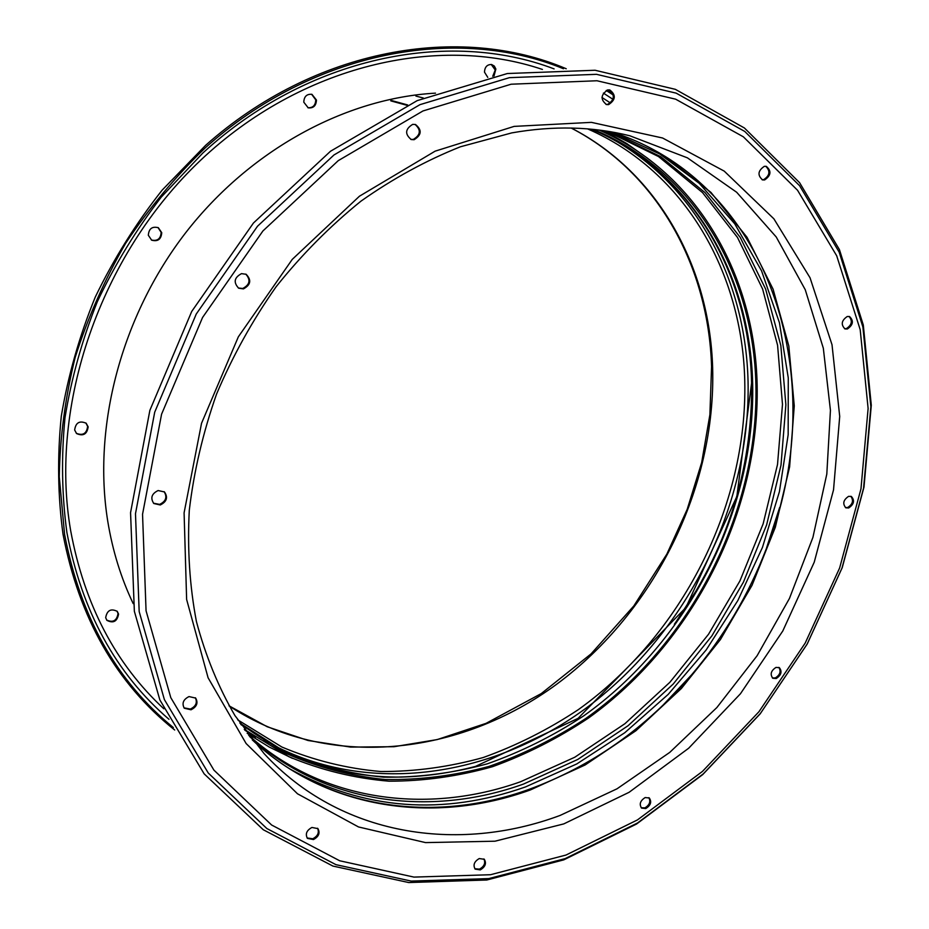 <?xml version="1.0" encoding="UTF-8"?>
<svg xmlns="http://www.w3.org/2000/svg" width="929" height="929" viewBox="0 0 929 929"><rect width="100%" height="100%" fill="white"/><g stroke="black" fill="none" stroke-linecap="round" stroke-linejoin="round"><path stroke-width="1.39" d="M847.271 316.487C841.465 320.482 840.722 324.627 845.03 328.924L847.364 328.994C853.17 324.976 853.902 320.83 849.559 316.557L847.271 316.487M849.025 316.417C852.787 320.946 851.881 325.022 846.331 328.634L844.531 328.715M764.323 166.326C757.878 170.75 757.309 175.279 762.604 179.912L764.637 179.947C771.082 175.5 771.639 170.971 766.297 166.361L764.323 166.326M765.775 166.268C770.559 171.145 769.839 175.616 763.603 179.68L762.094 179.738M607.821 89.927C600.691 94.665 600.262 99.554 606.521 104.571L608.6 104.617C615.73 99.833 616.136 94.944 609.819 89.962L607.821 89.927M609.331 89.881C615.137 95.13 614.568 99.96 607.624 104.396L606.033 104.443M412.72 124.358C405.172 129.003 404.672 134.066 411.222 139.536L414.113 139.71C421.673 135.007 422.138 129.944 415.507 124.509L412.72 124.358M415.066 124.405C421.255 130.014 420.651 135.03 413.254 139.443L410.804 139.396M241.505 273.637C234.201 277.574 233.26 282.428 238.683 288.211L243.444 288.896C250.772 284.901 251.666 280.035 246.139 274.287L241.505 273.637M245.767 274.101C250.888 279.931 249.878 284.727 242.713 288.489L238.323 287.99M158.104 490.547C151.613 493.729 150.184 498.049 153.819 503.518L160.264 504.97C166.779 501.741 168.184 497.398 164.456 491.94L158.104 490.547M164.119 491.662C167.441 497.12 165.943 501.358 159.625 504.389L153.506 503.216M189.028 696.576C183.257 699.467 181.678 703.346 184.29 708.223L191.014 709.791C196.797 706.864 198.353 702.963 195.682 698.097L189.028 696.576M195.334 697.76C197.575 702.579 195.914 706.354 190.364 709.059L183.988 707.84M311.923 827.46C306.616 830.352 305.107 833.987 307.418 838.376L313.468 839.561C318.786 836.646 320.273 832.999 317.927 828.622L311.923 827.46M317.555 828.25C319.413 832.616 317.811 836.123 312.759 838.771L307.093 837.958M479.248 858.559C474.208 861.543 472.849 865.062 475.183 869.138L480.281 869.892C485.333 866.885 486.68 863.355 484.299 859.29L479.248 858.559M483.881 858.942C485.728 863.029 484.264 866.42 479.492 869.126L474.824 868.731M645.179 797.558C640.22 800.682 639.024 804.2 641.579 808.114L645.76 808.555C650.718 805.408 651.903 801.89 649.313 797.988L645.179 797.558M648.848 797.674C650.881 801.657 649.557 805.06 644.889 807.87L641.173 807.742M775.982 667.417C770.931 670.738 769.886 674.361 772.835 678.275L776.238 678.518C781.277 675.162 782.323 671.551 779.35 667.649L775.982 667.417M778.85 667.394C781.243 671.435 780.058 674.942 775.297 677.926L772.382 677.938M848.607 496.341C843.277 499.965 842.371 503.797 845.889 507.838L848.688 507.966C854.018 504.331 854.912 500.499 851.359 496.469L848.607 496.341M850.836 496.283C853.797 500.51 852.752 504.25 847.689 507.501L845.413 507.559M507.35 73.53L595.071 70.256L675.36 89.335L744.408 127.981L799.59 182.676L839.421 249.599L863.296 324.987L871.297 405.253L863.982 487.133L842.231 567.642L807.196 644.052L760.177 713.844L702.696 774.612L636.539 824.035L563.752 859.871L486.842 879.995L408.725 882.55L332.896 866.06L263.267 829.736L204.148 773.845L159.869 699.967L134.357 611.294L130.559 512.669L149.871 410.351L191.722 311.447L253.443 223.018L330.503 151.253L417.202 100.622L507.35 73.53M606.416 131.094L658.498 156.536L702.556 192.617L737.475 237.441L762.593 288.989L777.585 345.286L782.485 404.394L777.515 464.512L763.127 523.898L739.89 580.985L708.525 634.252L669.879 682.281L624.915 723.703L574.749 757.251L520.67 781.707C427.688 814.942 322.7 801.866 248.658 735.257M407.645 104.942L390.772 100.32M390.819 100.878L406.89 105.291M423.322 98.01L415.902 96.059M116.996 611.108L118.041 613.523C116.822 620.7 113.036 622.871 106.672 620.061M118.564 614.104L117.275 611.387C110.899 608.228 107.032 610.33 105.674 617.704L106.916 620.363C113.292 623.591 117.182 621.513 118.564 614.104M85.898 423.009L87.628 426.388C86.687 433.588 82.913 435.887 76.317 433.297M88.15 426.852L86.165 423.229C79.522 420.396 75.69 422.649 74.657 429.999L76.561 433.541C83.215 436.467 87.082 434.238 88.15 426.852M158.023 227.559L161.158 232.378C160.694 238.823 157.431 241.366 151.381 240.007M161.751 232.691L158.325 227.71C152.182 226.153 148.849 228.673 148.326 235.258L151.659 240.17C157.837 241.819 161.193 239.322 161.751 232.691M311.587 94.247L315.755 99.856C315.523 105.372 312.899 107.996 307.882 107.729M316.452 100.053L311.935 94.328C306.779 93.864 304.062 96.477 303.783 102.167L308.219 107.845C313.398 108.379 316.15 105.79 316.452 100.053M491.232 64.461L495.25 70.012L492.742 76.283M493.996 76.027L495.865 69.025L494.321 66.064L491.638 64.531C487.179 64.403 484.787 66.934 484.473 72.114L487.771 77.362M613.349 95.048L606.207 90.473M563.462 68.746C457.126 24.944 313.398 50.735 205.344 147.781C175.523 176.417 148.965 208.259 125.659 243.282C104.571 279.722 87.744 317.753 75.191 357.375C65.251 397.391 59.944 437.211 59.282 476.832L64.577 534.361C80.335 616.844 116.59 681.247 173.351 727.57M566.249 68.758C459.82 23.434 314.931 48.122 205.657 145.296L162.18 190.097C136.017 223.25 113.721 258.877 95.304 297.001C79.36 336.054 68.026 375.839 61.279 416.331C57.226 456.708 57.819 496.028 63.033 534.291C79.174 618.296 116.392 683.535 174.698 730.008M240.832 724.504L285.122 753.047C317.044 767.18 350.314 776.005 384.954 779.512C419.85 780.058 454.49 775.703 488.886 766.448C522.713 754.615 554.973 738.648 585.665 718.57C690.921 644.111 758.563 512.901 755.916 385.454C753.791 275.147 694.637 170.89 593.225 129.398M244.281 729.381L288.989 756.752C321.062 770.153 354.402 778.305 388.996 781.196C423.821 781.184 458.322 776.342 492.521 766.68C526.139 754.487 558.166 738.253 588.603 717.966C692.941 642.868 759.748 512.134 757.147 385.129C755.033 276.308 697.888 173.27 599.147 130.072M613.024 93.748L607.287 90.055M509.417 77.664L596.476 74.32L676.196 93.155L744.756 131.442L799.579 185.684L839.166 252.131L862.89 326.996L870.856 406.739L863.587 488.108L841.976 568.13L807.138 644.099L760.398 713.484L703.265 773.892L637.503 823.001L565.18 858.605L488.77 878.59L411.21 881.087L335.938 864.655L266.867 828.54L208.259 773.009L164.398 699.63L139.176 611.584L135.483 513.702L154.713 412.162L196.274 314.002L257.507 226.235L333.976 154.969L419.978 104.652L509.417 77.664M511.124 84.214L596.975 80.753L675.638 99.182L743.351 136.807L797.535 190.248L836.692 255.777L860.196 329.679L868.116 408.458L860.974 488.875L839.63 567.991L805.188 643.1L758.97 711.707L702.475 771.407L637.457 819.924L565.982 855.052L490.512 874.723L413.939 877.092L339.689 860.765L271.616 825.01L213.914 770.118L170.797 697.667L146.062 610.806L142.543 514.283L161.576 414.206L202.568 317.474L262.919 230.961L338.237 160.659L422.974 110.957L511.124 84.214M629.885 135.797L687.425 157.849L736.674 192.268L776.226 236.976L805.246 289.709L823.326 348.236L830.433 410.363L826.81 474.045L812.933 537.345L789.441 598.462L757.112 655.723L716.874 707.538L669.774 752.374L617.03 788.802L560.048 815.453C457.242 853.716 339.875 835.891 264.08 753.582L234.967 715.632C218.396 687.112 205.541 655.746 196.414 621.524C189.655 585.99 187.275 548.934 189.284 510.369C193.894 471.398 202.987 432.659 216.538 394.14C232.54 356.283 252.409 320.482 276.134 286.724C301.774 254.627 330.062 226.095 360.998 201.128C393.025 178.531 426.156 160.427 460.389 146.794L511.763 132.893C553.394 125.531 592.772 126.495 629.885 135.797M514.132 126.39L591.401 122.361L662.586 138.003L724.225 171.122L773.88 218.814L810.042 277.783L832.012 344.729L839.711 416.413L833.534 489.85L814.222 562.231L782.787 631L740.448 693.754L688.656 748.24L629.096 792.298L563.764 823.907L495.006 841.198L425.54 842.603L358.536 826.961L297.489 793.784L246.115 743.525L208.084 677.764L186.624 599.437L184.093 512.82L201.535 423.276L238.358 336.809L292.252 259.388L359.442 196.216L435.132 151.16L514.132 126.39M779.106 509.452L766.297 548.772C831.919 386.069 774.949 184.557 612.188 132.046L665.652 156.722L710.975 192.442L747.021 237.278L773.079 289.151L788.826 346.006L794.26 405.88L789.615 466.869L775.343 527.219L752.049 585.293L720.439 639.535L681.398 688.482L635.912 730.74L585.107 764.985L530.32 789.975C434.923 824.418 326.915 810.227 252.293 739.89C326.393 809.658 433.646 823.744 528.798 789.453C591.715 766.344 646.038 728.081 691.768 674.64C646.166 727.941 591.936 766.204 529.077 789.406M779.652 507.431L766.297 548.772C748.577 594.943 723.737 636.899 691.768 674.64L662.505 705.692M655.769 151.032L699.247 183.315L734.734 223.819L761.583 270.885L779.454 322.804L788.268 377.94L788.164 434.726L779.419 491.673L762.465 547.39L737.835 600.564L706.168 649.952L668.195 694.393L624.752 732.737L576.804 763.928L525.431 786.956C442.773 815.964 364.261 809.972 289.871 768.957M608.089 131.349L660.554 156.571L704.983 192.558L740.227 237.394L765.612 289.035L780.824 345.495L785.876 404.823L780.999 465.185L766.634 524.862L743.386 582.228L711.951 635.773L673.188 684.069L628.074 725.723L577.733 759.469L523.445 784.088C429.767 817.659 323.907 804.27 249.692 736.604M611.549 135.936L600.018 130.188M244.791 730.089L255.382 737.429M435.504 93.144C345.739 98.172 250.191 149.546 185.545 232.912C121.153 316.452 92.459 426.562 107.752 521.25C112.606 550.804 121.095 578.268 133.219 603.641M612.977 99.322L603.374 93.097M554.114 68.897C448.382 28.625 307.801 56.692 202.917 152.937L161.228 197.145C136.18 229.684 114.882 264.544 97.313 301.728C82.147 339.77 71.359 378.475 64.984 417.829C61.198 457.056 61.825 495.262 66.888 532.456C81.764 611.224 115.8 673.513 168.973 719.301M610.492 103.014L601.969 97.475M542.42 69.443C437.536 33.99 301.159 65.123 200.478 160.38C99.902 255.533 48.935 405.462 70.685 530.773C84.4 604.535 115.451 663.875 163.841 708.781M229.08 705.901C327.867 771.209 459.913 755.765 557.342 683.744C654.875 611.177 716.178 487.667 712.636 367.629C709.686 267.877 658.951 173.189 571.254 128.039M237.685 719.836L281.893 747.032C313.63 760.386 346.61 768.55 380.832 771.523C415.286 771.627 449.439 766.948 483.289 757.507C516.559 745.546 548.261 729.579 578.384 709.605C681.665 635.622 747.648 506.398 744.756 380.855C742.399 273.277 685.451 171.482 587.616 128.887M263.871 739.948C365.98 798.743 497.166 777.48 593.666 702.405C690.201 626.715 750.737 502.287 748.054 381.447C745.755 283.891 699.711 190.956 617.843 142.172M239.914 723.157L284.181 751.306C316.046 765.206 349.234 773.845 383.747 777.19C418.526 777.608 453.027 773.16 487.26 763.847C520.925 751.979 553.022 736.012 583.551 715.969C688.226 641.637 755.393 511.008 752.664 384.118C750.469 274.601 691.966 171.064 591.599 129.236M674.349 624.265C726.664 550.932 752.42 470.597 751.619 383.282M292.449 758.366L269.259 747.055L247.172 733.306M229.022 705.808L267.192 726.745L308.08 740.506L350.686 747.102L394.035 746.707L437.222 739.577L486.053 723.354L541.282 693.568L591.053 653.9L633.833 605.917L666.848 554.114L687.205 509.324L701.674 462.537L709.895 414.671L711.568 366.641C708.595 267.122 658.173 172.98 571.149 128.028M239.868 723.099C287.944 759.632 341.733 777.619 401.247 777.062C426.167 776.4 450.902 772.858 475.462 766.413L578.093 718.338L685.904 607.52L736.848 496.446L751.584 383.108C749.355 273.811 691.176 170.855 591.529 129.236M675.383 622.836L697.609 588.51M709.942 565.587L714.227 556.726M647.734 158.371L626.669 143.484L604.001 130.734"/></g></svg>
